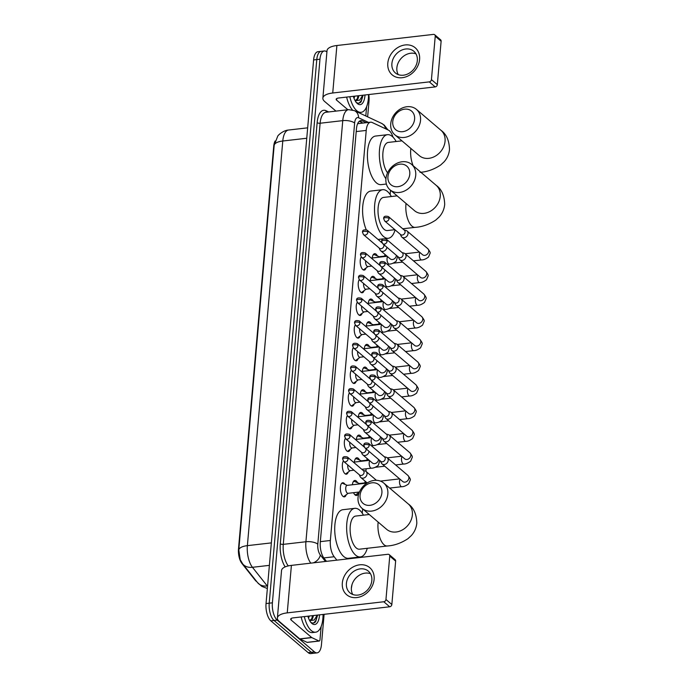<?xml version="1.0" encoding="UTF-8"?>
<svg xmlns="http://www.w3.org/2000/svg" width="688" height="688" viewBox="0 0 688 688"><rect width="100%" height="100%" fill="white"/><g stroke="black" fill="none" stroke-linecap="round" stroke-linejoin="round"><path stroke-width="1.03" d="M366.076 267.95A7.112 3.105 -96.6 0 1 364.193 270.092A7.112 3.105 -96.6 0 1 362.808 269.576A7.112 3.105 -96.6 0 1 360.323 263.607A7.112 3.105 -96.6 0 1 361.183 257.002M364.098 290.628A7.112 3.105 -96.6 0 1 362.206 292.77A7.112 3.105 -96.6 0 1 360.822 292.254A7.112 3.105 -96.6 0 1 358.336 286.285A7.112 3.105 -96.6 0 1 359.196 279.681M362.112 313.307A7.112 3.105 -96.6 0 1 360.228 315.448A7.112 3.105 -96.6 0 1 358.835 314.932A7.112 3.105 -96.6 0 1 356.35 308.964A7.112 3.105 -96.6 0 1 357.218 302.359M360.125 335.985A7.112 3.105 -96.6 0 1 358.242 338.126A7.112 3.105 -96.6 0 1 356.857 337.61A7.112 3.105 -96.6 0 1 354.372 331.642A7.112 3.105 -96.6 0 1 355.232 325.037M358.147 358.663A7.112 3.105 -96.6 0 1 356.255 360.804A7.112 3.105 -96.6 0 1 354.87 360.288A7.112 3.105 -96.6 0 1 352.385 354.32A7.112 3.105 -96.6 0 1 353.245 347.715M356.16 381.341A7.112 3.105 -96.6 0 1 354.268 383.483A7.112 3.105 -96.6 0 1 352.884 382.967A7.112 3.105 -96.6 0 1 350.398 376.998A7.112 3.105 -96.6 0 1 351.267 370.393M354.174 404.019A7.112 3.105 -96.6 0 1 352.29 406.161A7.112 3.105 -96.6 0 1 350.906 405.645A7.112 3.105 -96.6 0 1 348.412 399.676A7.112 3.105 -96.6 0 1 349.28 393.072M352.187 426.698A7.112 3.105 -96.6 0 1 350.304 428.839A7.112 3.105 -96.6 0 1 348.919 428.323A7.112 3.105 -96.6 0 1 346.434 422.355A7.112 3.105 -96.6 0 1 347.294 415.75M350.209 449.376A7.112 3.105 -96.6 0 1 348.317 451.517A7.112 3.105 -96.6 0 1 346.933 451.001A7.112 3.105 -96.6 0 1 344.447 445.033A7.112 3.105 -96.6 0 1 345.307 438.428M348.223 472.054A7.112 3.105 -96.6 0 1 346.339 474.195A7.112 3.105 -96.6 0 1 344.946 473.679A7.112 3.105 -96.6 0 1 342.461 467.711A7.112 3.105 -96.6 0 1 343.329 461.106M346.236 494.732A7.112 3.105 -96.6 0 1 344.353 496.874A7.112 3.105 -96.6 0 1 342.968 496.358A7.112 3.105 -96.6 0 1 340.345 488.618A7.112 3.105 -96.6 0 1 342.727 482.744A7.112 3.105 -96.6 0 1 344.112 483.26A7.112 3.105 -96.6 0 1 345.049 484.404M372.217 257.983A7.568 3.302 -96.6 0 1 374.65 253.674A7.568 3.302 -96.6 0 1 376.13 254.225A7.568 3.302 -96.6 0 1 377.411 255.945M370.23 280.661A7.568 3.302 -96.6 0 1 372.672 276.352A7.568 3.302 -96.6 0 1 374.143 276.903A7.568 3.302 -96.6 0 1 375.433 278.623M368.243 303.339A7.568 3.302 -96.6 0 1 370.686 299.031A7.568 3.302 -96.6 0 1 372.156 299.581A7.568 3.302 -96.6 0 1 373.446 301.301M366.265 326.017A7.568 3.302 -96.6 0 1 368.699 321.709A7.568 3.302 -96.6 0 1 370.178 322.259A7.568 3.302 -96.6 0 1 371.46 323.979M364.279 348.696A7.568 3.302 -96.6 0 1 366.721 344.387A7.568 3.302 -96.6 0 1 368.192 344.937A7.568 3.302 -96.6 0 1 369.482 346.657M362.292 371.374A7.568 3.302 -96.6 0 1 364.735 367.065A7.568 3.302 -96.6 0 1 366.205 367.616A7.568 3.302 -96.6 0 1 367.495 369.336M360.306 394.052A7.568 3.302 -96.6 0 1 362.748 389.743A7.568 3.302 -96.6 0 1 364.227 390.294A7.568 3.302 -96.6 0 1 365.509 392.014M358.328 416.73A7.568 3.302 -96.6 0 1 360.761 412.422A7.568 3.302 -96.6 0 1 362.241 412.972A7.568 3.302 -96.6 0 1 363.522 414.692M356.341 439.408A7.568 3.302 -96.6 0 1 358.783 435.1A7.568 3.302 -96.6 0 1 360.254 435.642A7.568 3.302 -96.6 0 1 361.544 437.37M354.354 462.087A7.568 3.302 -96.6 0 1 356.797 457.778A7.568 3.302 -96.6 0 1 358.267 458.32A7.568 3.302 -96.6 0 1 359.557 460.048M358.715 492.642A7.568 3.302 -96.6 0 1 356.539 495.489A7.568 3.302 -96.6 0 1 355.068 494.939A7.568 3.302 -96.6 0 1 353.529 492.685M352.376 484.765A7.568 3.302 -96.6 0 1 354.81 480.456A7.568 3.302 -96.6 0 1 356.289 480.998A7.568 3.302 -96.6 0 1 357.571 482.727M275.105 141.014A12.006 5.246 83.4 0 0 273.712 146.329L238.495 548.852A12.006 5.246 83.4 0 0 241.918 563.463L255.214 580.225A12.006 5.246 83.4 0 0 256.125 581.179A12.006 5.246 83.4 0 0 256.796 581.661M393.02 137.17A13.339 5.822 83.4 0 0 388.359 130.084L372.148 122.481A13.339 5.822 83.4 0 0 370.591 122.197A13.339 5.822 83.4 0 0 366.231 130.428L330.352 540.493A13.339 5.822 83.4 0 0 334.162 556.738L336.871 560.152M358.371 557.676L358.422 557.142M362.266 513.205L362.645 508.871M364.915 482.881L365.07 481.136M365.921 471.357L366.154 468.786M366.902 460.203L367.057 458.457M368.888 437.525L369.035 435.779M370.866 414.847L371.021 413.101M372.853 392.169L373.008 390.423M374.84 369.49L374.986 367.745M376.818 346.812L376.972 345.066M378.804 324.134L378.959 322.388M380.791 301.456L380.946 299.71M382.777 278.778L382.924 277.032M384.755 256.099L384.91 254.354M386.243 239.114L386.295 238.504M390.139 194.566L390.517 190.232M324.117 614.324L321.459 644.639A13.339 5.822 -96.6 0 1 317.099 652.869A13.339 5.822 -96.6 0 1 314.502 651.897L277.212 620.12A13.339 5.822 -96.6 0 1 272.396 602.826L319.963 59.211L316.781 59.572A13.339 5.822 -96.6 0 1 321.141 51.342A13.339 5.822 -96.6 0 0 316.781 59.572L269.223 603.195L316.781 59.572L313.608 59.942A13.339 5.822 -96.6 0 1 317.968 51.703L324.323 50.972A13.339 5.822 -96.6 0 1 326.912 51.935M277.212 620.12L274.03 620.49A13.339 5.822 -96.6 0 1 269.223 603.195A13.339 5.822 -96.6 0 0 274.03 620.49L311.32 652.267L274.03 620.49L270.857 620.851A13.339 5.822 -96.6 0 1 266.041 603.557L313.608 59.942M317.099 652.869L313.917 653.23A13.339 5.822 -96.6 0 1 311.32 652.267A13.339 5.822 -96.6 0 0 313.917 653.23L310.744 653.6A13.339 5.822 -96.6 0 1 308.147 652.628L270.857 620.851M274.185 145.245A15.557 5.934 5 0 1 282.785 141.006A17.785 7.766 83.4 0 1 288.599 130.032C283.301 130.324 278.098 135.175 277.754 136.129L274.185 145.245L238.788 549.884L240.215 559.662L242.692 563.876A15.557 11.455 141.6 0 0 252.453 567.299L267.271 585.978A17.785 7.766 83.4 0 0 267.555 586.314M368.82 94.54A13.339 5.822 -96.6 0 1 369.026 101.016L367.641 116.84M319.963 59.211A13.339 5.822 -96.6 0 1 324.323 50.972M366.231 122.696L362.378 120.89A13.339 5.822 83.4 0 0 360.813 120.606A13.339 5.822 83.4 0 0 356.453 128.837L320.298 542.092A13.339 5.822 83.4 0 0 324.1 558.329L326.49 561.348M359.282 121.294L363.049 123.066M323.042 614.444A22.231 9.709 -96.6 0 1 315.603 632.203A22.231 9.709 -96.6 0 1 311.277 630.586A22.231 9.709 -96.6 0 1 304.337 616.594M315.603 632.203L312.429 632.573A22.231 9.709 -96.6 0 1 308.095 630.956A22.231 9.709 -96.6 0 1 301.155 616.964M319.516 614.848A14.491 6.33 -96.6 0 1 311.896 623.466A14.491 6.33 -96.6 0 1 311.458 623.061A14.491 6.33 -96.6 0 1 307.854 616.19M308.542 618.185L309.29 616.027M309.729 620.55L311.913 618.546L313.074 615.597M313.384 615.554A10.045 4.386 -96.6 0 1 310.245 620.559A10.045 4.386 -96.6 0 1 309.634 620.533M310.348 621.909C312.283 623.491 314.046 623.423 315.654 621.685L317.615 615.072M317.297 615.106L314.21 620.026L309.798 620.653M311.784 618.753L312.49 615.657M313.59 622.993L315.792 620.628L317.538 615.081M374.109 579.373A17.785 14.482 130.4 0 1 356.788 597.571A17.785 14.482 130.4 0 1 342.323 583.028A17.785 14.482 130.4 0 1 359.652 564.822A17.785 14.482 130.4 0 1 374.109 579.373M346.408 583.433A14.224 11.584 -49.6 0 0 349.9 592.798A14.224 11.584 -49.6 0 0 363.341 593.297A14.224 11.584 -49.6 0 0 371.838 580.509A14.224 11.584 -49.6 0 0 368.355 571.143A14.224 11.584 -49.6 0 0 354.913 570.653A14.224 11.584 -49.6 0 0 346.408 583.433M352.763 594.484A14.224 11.584 130.4 0 1 351.396 587.681A14.224 11.584 130.4 0 1 370.462 573.706M321.141 626.519L319.989 639.659A2.219 0.972 83.4 0 1 319.258 641.035L307.347 642.403A2.219 0.972 -96.6 0 1 307.08 642.36L299.908 638.989A2.219 0.972 -96.6 0 1 299.727 638.877L279.208 621.384A17.785 6.785 5 0 1 277.384 618.005A17.785 6.785 5 0 1 287.249 612.87L383.792 601.759A2.219 1.815 -49.6 0 0 385.959 599.489L391.842 604.503A2.219 1.815 130.4 0 1 389.675 606.782L293.14 617.884A4.446 1.694 -175 0 0 290.671 619.174A4.446 1.694 -175 0 0 291.127 620.017L311.647 637.501A2.219 0.972 83.4 0 0 311.819 637.621L319 640.984A2.219 0.972 83.4 0 0 319.258 641.035M277.384 618.005L281.538 570.524A17.785 6.785 5 0 1 291.402 565.381L387.946 554.279A2.219 1.815 -49.6 0 1 389.752 556.093L385.959 599.489M389.21 554.631L395.093 559.645A2.219 1.815 130.4 0 1 395.643 561.107L391.842 604.503M368.527 94.566A22.231 9.709 -96.6 0 1 361.088 112.333A22.231 9.709 -96.6 0 1 356.762 110.716A22.231 9.709 -96.6 0 1 349.814 96.724M365.001 94.978A14.491 6.33 -96.6 0 1 357.382 103.596A14.491 6.33 -96.6 0 1 356.943 103.183A14.491 6.33 -96.6 0 1 353.34 96.32M354.028 98.315L354.767 96.148M355.214 100.68L357.39 98.676L358.551 95.718M358.861 95.684A10.045 4.386 -96.6 0 1 355.722 100.689A10.045 4.386 -96.6 0 1 355.111 100.663M355.834 102.039C357.76 103.621 359.532 103.544 361.14 101.807L363.101 95.193M362.774 95.228L359.686 100.156L355.283 100.775M352.402 109.908A22.231 9.709 -96.6 0 1 346.64 97.085M357.27 98.874L357.975 95.787M359.067 103.114L361.277 100.749L363.023 95.202M381.9 492.814A12.229 9.959 -49.6 0 0 371.967 482.813A12.229 9.959 -49.6 0 0 360.056 495.326A12.229 9.959 -49.6 0 0 369.998 505.327A12.229 9.959 -49.6 0 0 381.9 492.814M358.044 497.458A16.667 13.579 130.4 0 1 368.003 482.477A16.667 13.579 130.4 0 1 383.758 483.053A16.667 13.579 130.4 0 1 387.843 494.027A16.667 13.579 130.4 0 1 377.884 509.008A16.667 13.579 130.4 0 1 362.129 508.432A16.667 13.579 130.4 0 1 358.044 497.458M369.258 514.504L355.696 516.06A16.667 7.284 83.4 0 0 350.123 529.837A16.667 7.284 83.4 0 0 356.255 547.975A16.667 7.284 83.4 0 0 359.506 549.187L387.318 545.988C394.258 545.567 401.121 543.142 407.907 538.713L411.321 535.582C414.477 532.091 416.309 527.954 416.816 523.164C416.55 514.194 413.712 507.787 408.285 503.96L383.758 483.053M367.272 548.293A24.45 10.681 -96.6 0 1 360.4 556.919A24.45 10.681 -96.6 0 1 355.627 555.139A24.45 10.681 -96.6 0 1 346.64 528.539A24.45 10.681 -96.6 0 1 354.81 508.337A24.45 10.681 -96.6 0 1 359.575 510.109A24.45 10.681 -96.6 0 1 363.453 515.166M360.4 556.919L348.481 558.286A24.45 10.681 -96.6 0 1 343.716 556.506A24.45 10.681 -96.6 0 1 334.721 529.906A24.45 10.681 -96.6 0 1 342.891 509.705L354.81 508.337M409.781 174.176A12.229 9.959 -49.6 0 0 399.84 164.174A12.229 9.959 -49.6 0 0 387.929 176.687A12.229 9.959 -49.6 0 0 397.87 186.689A12.229 9.959 -49.6 0 0 409.781 174.176M385.925 178.82A16.667 13.579 130.4 0 1 395.884 163.839A16.667 13.579 130.4 0 1 411.63 164.415A16.667 13.579 130.4 0 1 415.715 175.388A16.667 13.579 130.4 0 1 405.757 190.37A16.667 13.579 130.4 0 1 390.01 189.793A16.667 13.579 130.4 0 1 385.925 178.82M397.131 195.865L383.569 197.422A16.667 7.284 83.4 0 0 378.004 211.199A16.667 7.284 83.4 0 0 384.136 229.336A16.667 7.284 83.4 0 0 387.387 230.549L394.878 229.689M395.084 229.861A24.45 10.681 -96.6 0 1 388.273 238.28A24.45 10.681 -96.6 0 1 383.508 236.5A24.45 10.681 -96.6 0 1 374.513 209.9A24.45 10.681 -96.6 0 1 382.683 189.699A24.45 10.681 -96.6 0 1 387.447 191.47A24.45 10.681 -96.6 0 1 391.334 196.527M366.205 229.672A24.45 10.681 -96.6 0 1 362.894 204.869A24.45 10.681 -96.6 0 1 370.763 191.066L382.683 189.699M414.597 119.153A12.229 9.959 -49.6 0 0 404.656 109.16A12.229 9.959 -49.6 0 0 392.745 121.673A12.229 9.959 -49.6 0 0 402.686 131.675A12.229 9.959 -49.6 0 0 414.597 119.153M390.732 123.797A16.667 13.579 130.4 0 1 400.691 108.816A16.667 13.579 130.4 0 1 416.446 109.401A16.667 13.579 130.4 0 1 420.531 120.374A16.667 13.579 130.4 0 1 410.573 135.355A16.667 13.579 130.4 0 1 394.817 134.771A16.667 13.579 130.4 0 1 390.732 123.797M385.925 178.803A24.45 10.681 -96.6 0 1 379.355 152.168A24.45 10.681 -96.6 0 1 387.499 134.676A24.45 10.681 -96.6 0 1 392.263 136.456A24.45 10.681 -96.6 0 1 396.15 141.513M386.381 184.031L381.169 184.633A24.45 10.681 -96.6 0 1 376.405 182.853A24.45 10.681 -96.6 0 1 367.409 156.253A24.45 10.681 -96.6 0 1 375.579 136.052L387.499 134.676M401.947 140.851L388.385 142.407A16.667 7.284 83.4 0 0 382.82 154.619A16.667 7.284 83.4 0 0 387.559 172.826M354.466 494.302A6.665 2.915 83.4 0 0 355.644 494.689A6.665 2.915 83.4 0 0 356.324 494.405L359.377 492.161M380.455 461.089L381.324 462.947A3.999 3.259 -49.6 0 0 382.029 463.884A3.999 3.259 -49.6 0 0 384.3 464.52A3.999 3.259 -49.6 0 0 388.195 460.427A3.999 3.259 -49.6 0 0 387.215 457.787A3.999 3.259 -49.6 0 0 386.183 457.245L384.205 456.686M369.267 445.248A2.89 2.356 -49.6 0 1 367.538 447.845A2.89 2.356 -49.6 0 1 364.812 447.75L380.782 461.364A2.89 2.356 -49.6 0 0 382.425 461.82A2.89 2.356 -49.6 0 0 385.237 458.862A2.89 2.356 -49.6 0 0 384.532 456.961L368.562 443.347C365.328 442.513 363.746 443.158 363.806 445.299A2.89 1.101 -175 0 1 365.405 444.465A2.89 1.101 5 0 1 369.267 445.248A2.89 2.356 -49.6 0 0 368.562 443.347M359.403 483.509L354.845 481.557A6.665 2.915 83.4 0 0 354.122 481.437A6.665 2.915 83.4 0 0 353.064 482.082M366.85 482.658L359.196 483.535A3.999 1.746 83.4 0 0 358.448 484.068M382.442 438.411L383.302 440.268A3.999 3.259 -49.6 0 0 384.007 441.206A3.999 3.259 -49.6 0 0 386.286 441.842A3.999 3.259 -49.6 0 0 390.182 437.749A3.999 3.259 -49.6 0 0 389.202 435.108A3.999 3.259 -49.6 0 0 388.161 434.567L386.192 434.008M371.253 422.578A2.89 2.356 -49.6 0 1 369.525 425.167A2.89 2.356 -49.6 0 1 366.79 425.072L382.769 438.686A2.89 2.356 -49.6 0 0 384.411 439.142A2.89 2.356 -49.6 0 0 387.224 436.183A2.89 2.356 -49.6 0 0 386.518 434.283L370.54 420.669C367.315 419.835 365.732 420.48 365.792 422.621A2.89 1.101 -175 0 1 367.392 421.787A2.89 1.101 5 0 1 371.253 422.578A2.89 2.356 -49.6 0 0 370.54 420.669M361.389 460.831L356.831 458.879A6.665 2.915 83.4 0 0 356.109 458.758A6.665 2.915 83.4 0 0 355.042 459.403M368.837 459.98L361.174 460.857A3.999 1.746 83.4 0 0 360.435 461.39M384.429 415.733L385.289 417.59A3.999 3.259 -49.6 0 0 385.994 418.528A3.999 3.259 -49.6 0 0 388.264 419.164A3.999 3.259 -49.6 0 0 392.169 415.07A3.999 3.259 -49.6 0 0 391.188 412.43A3.999 3.259 -49.6 0 0 390.148 411.888L388.178 411.329M373.231 399.9A2.89 2.356 -49.6 0 1 371.511 402.489A2.89 2.356 -49.6 0 1 368.777 402.394L384.755 416.008A2.89 2.356 -49.6 0 0 386.398 416.464A2.89 2.356 -49.6 0 0 389.21 413.505A2.89 2.356 -49.6 0 0 388.505 411.605L372.526 397.991C369.301 397.157 367.719 397.802 367.77 399.943A2.89 1.101 -175 0 1 369.379 399.109A2.89 1.101 5 0 1 373.231 399.9A2.89 2.356 -49.6 0 0 372.526 397.991M363.376 438.153L358.818 436.201A6.665 2.915 83.4 0 0 358.087 436.08A6.665 2.915 83.4 0 0 357.029 436.725M370.823 437.301L363.161 438.179A3.999 1.746 83.4 0 0 362.421 438.712M386.415 393.054L387.275 394.912A3.999 3.259 -49.6 0 0 387.98 395.849A3.999 3.259 -49.6 0 0 390.251 396.486A3.999 3.259 -49.6 0 0 394.147 392.392A3.999 3.259 -49.6 0 0 393.166 389.752A3.999 3.259 -49.6 0 0 392.134 389.21L390.156 388.651M375.218 377.222A2.89 2.356 -49.6 0 1 373.489 379.81A2.89 2.356 -49.6 0 1 370.763 379.716L386.733 393.33A2.89 2.356 -49.6 0 0 388.376 393.785A2.89 2.356 -49.6 0 0 391.197 390.836A2.89 2.356 -49.6 0 0 390.483 388.926L374.513 375.313C371.279 374.478 369.697 375.123 369.757 377.265A2.89 1.101 -175 0 1 371.357 376.431A2.89 1.101 5 0 1 375.218 377.222A2.89 2.356 -49.6 0 0 374.513 375.313M365.362 415.475L360.796 413.522A6.665 2.915 83.4 0 0 360.073 413.402A6.665 2.915 83.4 0 0 359.016 414.047M372.81 414.623L365.147 415.5A3.999 1.746 83.4 0 0 364.408 416.034M388.393 370.376L389.253 372.234A3.999 3.259 -49.6 0 0 389.958 373.171A3.999 3.259 -49.6 0 0 392.237 373.808A3.999 3.259 -49.6 0 0 396.133 369.714A3.999 3.259 -49.6 0 0 395.153 367.074A3.999 3.259 -49.6 0 0 394.112 366.532L392.143 365.973M377.205 354.544A2.89 2.356 -49.6 0 1 375.476 357.141A2.89 2.356 -49.6 0 1 372.75 357.038L388.72 370.651A2.89 2.356 -49.6 0 0 390.363 371.107A2.89 2.356 -49.6 0 0 393.175 368.157A2.89 2.356 -49.6 0 0 392.47 366.248L376.491 352.634C373.266 351.8 371.683 352.445 371.744 354.587A2.89 1.101 -175 0 1 373.343 353.752A2.89 1.101 5 0 1 377.205 354.544A2.89 2.356 -49.6 0 0 376.491 352.634M367.34 392.805L362.782 390.844A6.665 2.915 83.4 0 0 362.06 390.724A6.665 2.915 83.4 0 0 361.002 391.369M374.788 391.945L367.125 392.822A3.999 1.746 83.4 0 0 366.386 393.355M390.38 347.698L391.24 349.556A3.999 3.259 -49.6 0 0 391.945 350.493A3.999 3.259 -49.6 0 0 394.215 351.129A3.999 3.259 -49.6 0 0 398.12 347.036A3.999 3.259 -49.6 0 0 397.139 344.396A3.999 3.259 -49.6 0 0 396.099 343.854L394.129 343.295M379.183 331.865A2.89 2.356 -49.6 0 1 377.463 334.463A2.89 2.356 -49.6 0 1 374.728 334.359L390.707 347.973A2.89 2.356 -49.6 0 0 392.349 348.429A2.89 2.356 -49.6 0 0 395.161 345.479A2.89 2.356 -49.6 0 0 394.456 343.57L378.477 329.956C375.252 329.122 373.67 329.767 373.722 331.908A2.89 1.101 -175 0 1 375.33 331.074A2.89 1.101 5 0 1 379.183 331.865A2.89 2.356 -49.6 0 0 378.477 329.956M369.327 370.127L364.769 368.166A6.665 2.915 83.4 0 0 364.038 368.046A6.665 2.915 83.4 0 0 362.98 368.691M376.775 369.267L369.112 370.144A3.999 1.746 83.4 0 0 368.372 370.677M392.366 325.02L393.226 326.877A3.999 3.259 -49.6 0 0 393.932 327.815A3.999 3.259 -49.6 0 0 396.202 328.451A3.999 3.259 -49.6 0 0 400.098 324.358A3.999 3.259 -49.6 0 0 399.117 321.717A3.999 3.259 -49.6 0 0 398.085 321.176L396.116 320.617M381.169 309.187A2.89 2.356 -49.6 0 1 379.441 311.784A2.89 2.356 -49.6 0 1 376.714 311.681L392.693 325.295A2.89 2.356 -49.6 0 0 394.327 325.759A2.89 2.356 -49.6 0 0 397.148 322.801A2.89 2.356 -49.6 0 0 396.434 320.892L380.464 307.278C377.239 306.444 375.648 307.089 375.708 309.23A2.89 1.101 -175 0 1 377.316 308.396A2.89 1.101 5 0 1 381.169 309.187A2.89 2.356 -49.6 0 0 380.464 307.278M371.314 347.449L366.747 345.488A6.665 2.915 83.4 0 0 366.025 345.367A6.665 2.915 83.4 0 0 364.967 346.012M378.761 346.589L371.099 347.466A3.999 1.746 83.4 0 0 370.359 347.999M394.344 302.342L395.213 304.199A3.999 3.259 -49.6 0 0 395.918 305.137A3.999 3.259 -49.6 0 0 398.189 305.773A3.999 3.259 -49.6 0 0 402.084 301.679A3.999 3.259 -49.6 0 0 401.104 299.048A3.999 3.259 -49.6 0 0 400.072 298.497L398.094 297.938M383.156 286.509A2.89 2.356 -49.6 0 1 381.427 289.106A2.89 2.356 -49.6 0 1 378.701 289.003L394.671 302.617A2.89 2.356 -49.6 0 0 396.314 303.081A2.89 2.356 -49.6 0 0 399.126 300.123A2.89 2.356 -49.6 0 0 398.421 298.214L382.451 284.6C379.217 283.766 377.635 284.411 377.695 286.552A2.89 1.101 -175 0 1 379.294 285.718A2.89 1.101 5 0 1 383.156 286.509A2.89 2.356 -49.6 0 0 382.451 284.6M373.292 324.77L368.734 322.81A6.665 2.915 83.4 0 0 368.011 322.689A6.665 2.915 83.4 0 0 366.953 323.334M380.739 323.91L373.085 324.788A3.999 1.746 83.4 0 0 372.337 325.321M396.331 279.663L397.191 281.521A3.999 3.259 -49.6 0 0 397.896 282.458A3.999 3.259 -49.6 0 0 400.175 283.095A3.999 3.259 -49.6 0 0 404.071 279.001A3.999 3.259 -49.6 0 0 403.091 276.37A3.999 3.259 -49.6 0 0 402.05 275.819L400.081 275.26M385.142 263.831A2.89 2.356 -49.6 0 1 383.414 266.428A2.89 2.356 -49.6 0 1 380.679 266.325L396.658 279.939A2.89 2.356 -49.6 0 0 398.3 280.403A2.89 2.356 -49.6 0 0 401.113 277.445A2.89 2.356 -49.6 0 0 400.407 275.535L384.429 261.922C381.204 261.087 379.621 261.732 379.681 263.874A2.89 1.101 -175 0 1 381.281 263.04A2.89 1.101 5 0 1 385.142 263.831A2.89 2.356 -49.6 0 0 384.429 261.922M375.278 302.092L370.72 300.131A6.665 2.915 83.4 0 0 369.989 300.011A6.665 2.915 83.4 0 0 368.931 300.656M382.726 301.232L375.063 302.109A3.999 1.746 83.4 0 0 374.324 302.643M398.318 256.985L399.178 258.843A3.999 3.259 -49.6 0 0 399.883 259.78A3.999 3.259 -49.6 0 0 402.153 260.417A3.999 3.259 -49.6 0 0 406.058 256.323A3.999 3.259 -49.6 0 0 405.077 253.691A3.999 3.259 -49.6 0 0 404.037 253.141L402.067 252.582M387.12 241.153A2.89 2.356 -49.6 0 1 385.4 243.75A2.89 2.356 -49.6 0 1 382.666 243.647L398.644 257.26A2.89 2.356 -49.6 0 0 400.278 257.725A2.89 2.356 -49.6 0 0 403.099 254.766A2.89 2.356 -49.6 0 0 402.385 252.857L386.415 239.243C383.19 238.409 381.608 239.054 381.659 241.196A2.89 1.101 -175 0 1 383.268 240.361A2.89 1.101 5 0 1 387.12 241.153A2.89 2.356 -49.6 0 0 386.415 239.243M377.265 279.414L372.707 277.453A6.665 2.915 83.4 0 0 371.976 277.333A6.665 2.915 83.4 0 0 370.918 277.978M384.712 278.554L377.05 279.431A3.999 1.746 83.4 0 0 376.31 279.964M400.304 234.307L401.164 236.165A3.999 3.259 -49.6 0 0 401.869 237.102A3.999 3.259 -49.6 0 0 404.14 237.738A3.999 3.259 -49.6 0 0 408.036 233.645A3.999 3.259 -49.6 0 0 407.055 231.013A3.999 3.259 -49.6 0 0 406.023 230.463L404.045 229.904M389.107 218.474A2.89 2.356 -49.6 0 1 387.378 221.072A2.89 2.356 -49.6 0 1 384.652 220.968L400.622 234.582A2.89 2.356 -49.6 0 0 402.265 235.047A2.89 2.356 -49.6 0 0 405.086 232.088A2.89 2.356 -49.6 0 0 404.372 230.179L388.402 216.565C385.168 215.731 383.586 216.376 383.646 218.517A2.89 1.101 -175 0 1 385.246 217.683A2.89 1.101 5 0 1 389.107 218.474A2.89 2.356 -49.6 0 0 388.402 216.565M379.251 256.736L374.685 254.775A6.665 2.915 83.4 0 0 373.962 254.655A6.665 2.915 83.4 0 0 372.905 255.3M386.69 255.876L379.036 256.753A3.999 1.746 83.4 0 0 378.288 257.286M343.174 496.521A6.665 2.915 83.4 0 0 343.51 496.521A6.665 2.915 83.4 0 0 344.189 496.246L348.18 493.305M366.996 483.079L347.053 485.375A3.999 1.746 83.4 0 0 345.72 488.686A3.999 1.746 83.4 0 0 347.191 493.038A3.999 1.746 83.4 0 0 347.965 493.33L359.446 492.006M359.282 474.746L360.142 476.603A3.999 3.259 -49.6 0 0 360.856 477.541A3.999 3.259 -49.6 0 0 363.126 478.177A3.999 3.259 -49.6 0 0 367.022 474.084A3.999 3.259 -49.6 0 0 366.042 471.452A3.999 3.259 -49.6 0 0 365.01 470.902L363.032 470.351M348.094 458.913A2.89 2.356 -49.6 0 1 346.365 461.51A2.89 2.356 -49.6 0 1 343.639 461.407L359.609 475.021A2.89 2.356 -49.6 0 0 361.252 475.485A2.89 2.356 -49.6 0 0 364.064 472.527A2.89 2.356 -49.6 0 0 363.359 470.626L347.388 457.013C344.155 456.17 342.572 456.823 342.633 458.956A2.89 1.101 -175 0 1 344.232 458.122A2.89 1.101 5 0 1 348.094 458.913A2.89 2.356 -49.6 0 0 347.388 457.013M347.268 485.35L342.71 483.397A6.665 2.915 83.4 0 0 341.979 483.277A6.665 2.915 83.4 0 0 341.661 483.354M345.152 473.843A6.665 2.915 83.4 0 0 345.488 473.843A6.665 2.915 83.4 0 0 346.167 473.568L350.166 470.626M347.758 464.916A3.999 1.746 83.4 0 0 349.177 470.36A3.999 1.746 83.4 0 0 349.951 470.652L353.942 470.188M361.269 452.068L362.129 453.925A3.999 3.259 -49.6 0 0 362.834 454.863A3.999 3.259 -49.6 0 0 365.113 455.499A3.999 3.259 -49.6 0 0 369.009 451.405A3.999 3.259 -49.6 0 0 369.009 451.328M345.617 438.729L344.619 436.278A2.89 1.101 -175 0 1 346.219 435.444A2.89 1.101 5 0 1 350.08 436.235A2.89 2.356 -49.6 0 1 348.352 438.832A2.89 2.356 -49.6 0 1 345.617 438.729L361.596 452.343A2.89 2.356 -49.6 0 0 363.238 452.807A2.89 2.356 -49.6 0 0 366.05 449.849A2.89 2.356 -49.6 0 0 365.861 448.645M347.139 451.165A6.665 2.915 83.4 0 0 347.474 451.173A6.665 2.915 83.4 0 0 348.154 450.889L352.153 447.948M349.736 442.246A3.999 1.746 83.4 0 0 351.155 447.682A3.999 1.746 83.4 0 0 351.938 447.974L355.92 447.51M363.255 429.389L364.115 431.247A3.999 3.259 -49.6 0 0 364.821 432.184A3.999 3.259 -49.6 0 0 367.091 432.821A3.999 3.259 -49.6 0 0 370.987 428.727A3.999 3.259 -49.6 0 0 370.995 428.65M347.603 416.051L346.597 413.6A2.89 1.101 -175 0 1 348.205 412.766A2.89 1.101 5 0 1 352.058 413.557A2.89 2.356 -49.6 0 1 350.338 416.154A2.89 2.356 -49.6 0 1 347.603 416.051L363.582 429.665A2.89 2.356 -49.6 0 0 365.216 430.129A2.89 2.356 -49.6 0 0 368.037 427.171A2.89 2.356 -49.6 0 0 367.848 425.967M349.126 428.486A6.665 2.915 83.4 0 0 349.461 428.495A6.665 2.915 83.4 0 0 350.14 428.211L354.131 425.27M351.723 419.568A3.999 1.746 83.4 0 0 353.142 425.003A3.999 1.746 83.4 0 0 353.924 425.296L357.906 424.831M365.242 406.711L366.102 408.569A3.999 3.259 -49.6 0 0 366.807 409.506A3.999 3.259 -49.6 0 0 369.078 410.143A3.999 3.259 -49.6 0 0 372.973 406.049A3.999 3.259 -49.6 0 0 372.982 405.972M349.59 393.373L348.584 390.922A2.89 1.101 -175 0 1 350.183 390.087A2.89 1.101 5 0 1 354.045 390.879A2.89 2.356 -49.6 0 1 352.316 393.476A2.89 2.356 -49.6 0 1 349.59 393.373L365.56 406.986A2.89 2.356 -49.6 0 0 367.203 407.451A2.89 2.356 -49.6 0 0 370.024 404.492A2.89 2.356 -49.6 0 0 369.834 403.288M351.112 405.808A6.665 2.915 83.4 0 0 351.439 405.817A6.665 2.915 83.4 0 0 352.118 405.533L356.117 402.592M353.709 396.89A3.999 1.746 83.4 0 0 355.128 402.325A3.999 1.746 83.4 0 0 355.902 402.618L359.893 402.153M367.22 384.033L368.08 385.891A3.999 3.259 -49.6 0 0 368.785 386.828A3.999 3.259 -49.6 0 0 371.064 387.464A3.999 3.259 -49.6 0 0 374.96 383.371A3.999 3.259 -49.6 0 0 374.969 383.293M351.568 370.694L350.57 368.243A2.89 1.101 -175 0 1 352.17 367.409A2.89 1.101 5 0 1 356.031 368.2A2.89 2.356 -49.6 0 1 354.303 370.798A2.89 2.356 -49.6 0 1 351.568 370.694L367.547 384.308A2.89 2.356 -49.6 0 0 369.189 384.773A2.89 2.356 -49.6 0 0 372.002 381.814A2.89 2.356 -49.6 0 0 371.812 380.61M353.09 383.13A6.665 2.915 83.4 0 0 353.426 383.139A6.665 2.915 83.4 0 0 354.105 382.855L358.104 379.914M355.687 374.212A3.999 1.746 83.4 0 0 357.106 379.647A3.999 1.746 83.4 0 0 357.889 379.939L361.879 379.475M369.207 361.355L370.067 363.212A3.999 3.259 -49.6 0 0 370.772 364.15A3.999 3.259 -49.6 0 0 373.042 364.786A3.999 3.259 -49.6 0 0 376.947 360.693A3.999 3.259 -49.6 0 0 376.947 360.615M353.555 348.016L352.548 345.565A2.89 1.101 -175 0 1 354.157 344.731A2.89 1.101 5 0 1 358.009 345.522A2.89 2.356 -49.6 0 1 356.289 348.119A2.89 2.356 -49.6 0 1 353.555 348.016L369.533 361.63A2.89 2.356 -49.6 0 0 371.176 362.094A2.89 2.356 -49.6 0 0 373.988 359.136A2.89 2.356 -49.6 0 0 373.799 357.932M355.077 360.452A6.665 2.915 83.4 0 0 355.412 360.46A6.665 2.915 83.4 0 0 356.092 360.177L360.091 357.235M357.674 351.534A3.999 1.746 83.4 0 0 359.093 356.969A3.999 1.746 83.4 0 0 359.876 357.261L363.857 356.797M371.193 338.677L372.053 340.534A3.999 3.259 -49.6 0 0 372.758 341.472A3.999 3.259 -49.6 0 0 375.029 342.108A3.999 3.259 -49.6 0 0 378.925 338.014A3.999 3.259 -49.6 0 0 378.933 337.937M355.541 325.338L354.535 322.887A2.89 1.101 -175 0 1 356.143 322.053A2.89 1.101 5 0 1 359.996 322.844A2.89 2.356 -49.6 0 1 358.267 325.441A2.89 2.356 -49.6 0 1 355.541 325.338L371.511 338.952A2.89 2.356 -49.6 0 0 373.154 339.416A2.89 2.356 -49.6 0 0 375.975 336.458A2.89 2.356 -49.6 0 0 375.786 335.254M357.063 337.774A6.665 2.915 83.4 0 0 357.399 337.782A6.665 2.915 83.4 0 0 358.078 337.498L362.069 334.557M359.661 328.855A3.999 1.746 83.4 0 0 361.08 334.291A3.999 1.746 83.4 0 0 361.854 334.583L365.844 334.119M373.171 315.998L374.031 317.856A3.999 3.259 -49.6 0 0 374.745 318.793A3.999 3.259 -49.6 0 0 377.015 319.438A3.999 3.259 -49.6 0 0 380.911 315.336A3.999 3.259 -49.6 0 0 380.92 315.259M357.528 302.66L356.522 300.209A2.89 1.101 -175 0 1 358.121 299.375A2.89 1.101 5 0 1 361.983 300.166A2.89 2.356 -49.6 0 1 360.254 302.763A2.89 2.356 -49.6 0 1 357.528 302.66L373.498 316.274A2.89 2.356 -49.6 0 0 375.141 316.738A2.89 2.356 -49.6 0 0 377.953 313.78A2.89 2.356 -49.6 0 0 377.772 312.576M359.041 315.095A6.665 2.915 83.4 0 0 359.377 315.104A6.665 2.915 83.4 0 0 360.056 314.82L364.055 311.879M361.647 306.177A3.999 1.746 83.4 0 0 363.058 311.612A3.999 1.746 83.4 0 0 363.84 311.905L367.831 311.44M375.158 293.32L376.018 295.178A3.999 3.259 -49.6 0 0 376.723 296.115A3.999 3.259 -49.6 0 0 378.993 296.76A3.999 3.259 -49.6 0 0 382.898 292.658A3.999 3.259 -49.6 0 0 382.898 292.581M359.506 279.982L358.508 277.531A2.89 1.101 -175 0 1 360.108 276.696A2.89 1.101 5 0 1 363.969 277.488A2.89 2.356 -49.6 0 1 362.241 280.085A2.89 2.356 -49.6 0 1 359.506 279.982L375.485 293.595A2.89 2.356 -49.6 0 0 377.127 294.06A2.89 2.356 -49.6 0 0 379.939 291.101A2.89 2.356 -49.6 0 0 379.75 289.897M361.028 292.417A6.665 2.915 83.4 0 0 361.363 292.426A6.665 2.915 83.4 0 0 362.043 292.142L366.042 289.201M363.625 283.499A3.999 1.746 83.4 0 0 365.044 288.934A3.999 1.746 83.4 0 0 365.827 289.227L369.809 288.762M377.144 270.642L378.004 272.5A3.999 3.259 -49.6 0 0 378.71 273.437A3.999 3.259 -49.6 0 0 380.98 274.082A3.999 3.259 -49.6 0 0 384.876 269.98A3.999 3.259 -49.6 0 0 384.884 269.902M361.492 257.303L360.486 254.852A2.89 1.101 -175 0 1 362.094 254.018A2.89 1.101 5 0 1 365.947 254.809A2.89 2.356 -49.6 0 1 364.227 257.407A2.89 2.356 -49.6 0 1 361.492 257.303L377.471 270.917A2.89 2.356 -49.6 0 0 379.105 271.382A2.89 2.356 -49.6 0 0 381.926 268.423A2.89 2.356 -49.6 0 0 381.737 267.219M363.015 269.739A6.665 2.915 83.4 0 0 363.35 269.748A6.665 2.915 83.4 0 0 364.029 269.464L368.02 266.523M365.612 260.821A3.999 1.746 83.4 0 0 367.031 266.256A3.999 1.746 83.4 0 0 367.813 266.548L371.795 266.084M379.122 247.964L379.991 249.821A3.999 3.259 -49.6 0 0 380.696 250.759A3.999 3.259 -49.6 0 0 382.967 251.404A3.999 3.259 -49.6 0 0 386.862 247.302A3.999 3.259 -49.6 0 0 386.871 247.224M363.479 234.625L362.473 232.174A2.89 1.101 -175 0 1 364.072 231.34A2.89 1.101 5 0 1 367.934 232.131A2.89 2.356 -49.6 0 1 366.205 234.728A2.89 2.356 -49.6 0 1 363.479 234.625L379.449 248.239A2.89 2.356 -49.6 0 0 381.092 248.703A2.89 2.356 -49.6 0 0 383.904 245.745A2.89 2.356 -49.6 0 0 383.723 244.541M419.594 59.495A17.785 14.482 130.4 0 1 402.265 77.701A17.785 14.482 130.4 0 1 387.808 63.15A17.785 14.482 130.4 0 1 405.137 44.952A17.785 14.482 130.4 0 1 419.594 59.495M391.893 63.563A14.224 11.584 -49.6 0 0 395.376 72.928A14.224 11.584 -49.6 0 0 408.818 73.418A14.224 11.584 -49.6 0 0 417.324 60.63A14.224 11.584 -49.6 0 0 413.832 51.273A14.224 11.584 -49.6 0 0 400.39 50.774A14.224 11.584 -49.6 0 0 391.893 63.563M398.249 74.605A14.224 11.584 130.4 0 1 396.873 67.802A14.224 11.584 130.4 0 1 415.948 53.836M366.618 106.64L365.801 115.98M335.959 111.112L324.693 101.514A17.785 6.785 5 0 1 322.87 98.135A17.785 6.785 5 0 1 332.734 92.992L429.278 81.881A2.219 1.815 -49.6 0 0 431.436 79.61L437.327 84.624A2.219 1.815 130.4 0 1 435.16 86.903L338.625 98.014A4.446 1.694 -175 0 0 336.157 99.296A4.446 1.694 -175 0 0 336.613 100.138L347.879 109.736M322.87 98.135L327.024 50.645A17.785 6.785 5 0 1 336.888 45.511L433.431 34.4A2.219 1.815 -49.6 0 1 435.237 36.215L431.436 79.61M434.696 34.753L440.578 39.775A2.219 1.815 130.4 0 1 441.12 41.237L437.327 84.624M323.799 557.925L334.162 556.738M320.333 541.645L330.352 540.493M356.212 131.58L366.231 130.428M267.357 588.515L261.758 586.357L257.51 582.555A15.557 11.455 141.6 0 0 267.271 585.978L267.58 585.944M306.753 138.245L282.785 141.006L247.379 545.644A15.557 5.934 -175 0 0 238.788 549.884M271.347 542.892L247.379 545.644A17.785 7.766 83.4 0 0 252.453 567.299L269.386 565.355M308.147 652.628L314.502 651.897M266.041 603.557L272.396 602.826M352.007 584.645A8.892 3.397 -175 0 0 352.007 584.585L351.344 588.446M387.912 129.877L384.239 125.104L381.556 123.367A8.892 7.723 115.1 0 1 385.572 128.776M285.15 566.895A20.004 8.738 -96.6 0 1 280.308 543.752L317.151 122.636A20.004 8.738 -96.6 0 1 326.035 110.708L328.675 111.946M310.804 563.154A17.785 7.766 -96.6 0 1 305.919 541.748L283.275 544.354A17.785 7.766 83.4 0 0 288.272 565.914M368.527 122.43L358.586 117.768A8.892 3.887 83.4 0 0 354.638 123.066L317.796 544.182A8.892 3.397 -175 0 0 305.919 541.748L342.762 120.632L320.118 123.238L283.275 544.354A2.219 0.851 5 0 1 280.308 543.752M354.638 123.066A8.892 3.397 -175 0 0 342.762 120.632A17.785 7.766 -96.6 0 1 348.584 109.659L325.94 112.264A17.785 7.766 83.4 0 0 320.118 123.238A2.219 0.851 5 0 1 317.151 122.636M317.796 544.182A8.892 3.887 83.4 0 0 320.333 555.01L325.45 561.468M326.035 110.708A2.219 1.926 -64.9 0 0 326.628 112.187M381.556 123.367L354.415 110.63A8.892 7.723 115.1 0 1 358.586 117.768M320.333 555.01A8.892 6.545 141.6 0 1 313.212 562.879M359.36 121.234L362.378 120.89M291.402 565.381L287.249 612.87M395.643 561.107L389.752 556.093M291.265 618.417L291.127 620.017M299.727 638.877L311.647 637.501M389.675 606.782L383.792 601.759M311.819 637.621L299.908 638.989M307.08 642.36L319 640.984M378.159 522.097A16.667 7.284 83.4 0 0 378.047 523.155A16.667 7.284 83.4 0 0 384.067 544.776A16.667 7.284 83.4 0 0 387.318 545.988M362.129 508.432L386.656 529.339A16.667 13.579 -49.6 0 0 402.411 529.915A16.667 13.579 -49.6 0 0 412.37 514.934A16.667 13.579 -49.6 0 0 408.285 503.96M406.04 203.459A16.667 7.284 83.4 0 0 405.929 204.517A16.667 7.284 83.4 0 0 411.949 226.137A16.667 7.284 83.4 0 0 415.191 227.35C422.14 226.928 429.002 224.503 435.779 220.074L439.193 216.944C442.358 213.452 444.19 209.315 444.689 204.525C444.431 195.555 441.584 189.148 436.166 185.321L411.63 164.415M390.01 189.793L414.537 210.7A16.667 13.579 -49.6 0 0 430.292 211.276A16.667 13.579 -49.6 0 0 440.251 196.295A16.667 13.579 -49.6 0 0 436.166 185.321M394.817 134.771L419.353 155.677A16.667 13.579 -49.6 0 0 435.1 156.262A16.667 13.579 -49.6 0 0 445.059 141.281A16.667 13.579 -49.6 0 0 440.974 130.307L416.446 109.401M410.856 148.436A16.667 7.284 83.4 0 0 410.745 149.494A16.667 7.284 83.4 0 0 413.17 165.731M400.089 479.269A3.999 1.746 83.4 0 0 399.504 481.454A3.999 1.746 83.4 0 0 400.966 486.407A3.999 1.746 83.4 0 0 401.74 486.7L389.657 488.084M402.721 481.514L402.712 481.505A3.999 3.259 -49.6 0 0 406.488 481.643A3.999 3.259 -49.6 0 0 408.878 478.048A3.999 3.259 -49.6 0 0 408.896 477.825A3.999 3.259 -49.6 0 0 407.898 475.417L387.215 457.787M402.076 456.591A3.999 1.746 83.4 0 0 401.482 458.776A3.999 1.746 83.4 0 0 402.944 463.729A3.999 1.746 83.4 0 0 403.727 464.022L395.617 464.95M404.707 458.836L404.699 458.827A3.999 3.259 -49.6 0 0 408.474 458.965A3.999 3.259 -49.6 0 0 410.865 455.37A3.999 3.259 -49.6 0 0 410.882 455.146A3.999 3.259 -49.6 0 0 409.885 452.738L389.202 435.108M404.054 433.913A3.999 1.746 83.4 0 0 403.469 436.097A3.999 1.746 83.4 0 0 404.931 441.051A3.999 1.746 83.4 0 0 405.714 441.343L397.604 442.272M385.994 418.528L406.685 436.158A3.999 3.259 -49.6 0 0 410.461 436.287A3.999 3.259 -49.6 0 0 412.852 432.692A3.999 3.259 -49.6 0 0 412.86 432.468A3.999 3.259 -49.6 0 0 411.871 430.06L391.188 412.43M406.04 411.235A3.999 1.746 83.4 0 0 405.456 413.419A3.999 1.746 83.4 0 0 406.918 418.373A3.999 1.746 83.4 0 0 407.692 418.665L399.59 419.594M387.98 395.849L408.672 413.479A3.999 3.259 -49.6 0 0 412.447 413.608A3.999 3.259 -49.6 0 0 414.83 410.014A3.999 3.259 -49.6 0 0 414.847 409.79A3.999 3.259 -49.6 0 0 413.849 407.382L393.166 389.752M408.027 388.557A3.999 1.746 83.4 0 0 407.442 390.741A3.999 1.746 83.4 0 0 408.896 395.695A3.999 1.746 83.4 0 0 409.678 395.987L401.568 396.916M389.958 373.171L410.659 390.801A3.999 3.259 -49.6 0 0 414.425 390.93A3.999 3.259 -49.6 0 0 416.816 387.335A3.999 3.259 -49.6 0 0 416.833 387.112A3.999 3.259 -49.6 0 0 415.836 384.704L395.153 367.074M410.005 365.878A3.999 1.746 83.4 0 0 409.42 368.063A3.999 1.746 83.4 0 0 410.882 373.016A3.999 1.746 83.4 0 0 411.665 373.309L403.555 374.238M391.945 350.493L412.637 368.123A3.999 3.259 -49.6 0 0 416.412 368.261A3.999 3.259 -49.6 0 0 418.803 364.657A3.999 3.259 -49.6 0 0 418.811 364.434A3.999 3.259 -49.6 0 0 417.822 362.026L397.139 344.396M411.992 343.2A3.999 1.746 83.4 0 0 411.407 345.385A3.999 1.746 83.4 0 0 412.869 350.338A3.999 1.746 83.4 0 0 413.643 350.631L405.542 351.559M414.623 345.445L414.615 345.436A3.999 3.259 -49.6 0 0 418.399 345.582A3.999 3.259 -49.6 0 0 420.789 341.979A3.999 3.259 -49.6 0 0 420.798 341.755A3.999 3.259 -49.6 0 0 419.809 339.347L399.117 321.717M413.978 320.531A3.999 1.746 83.4 0 0 413.393 322.706A3.999 1.746 83.4 0 0 414.855 327.66A3.999 1.746 83.4 0 0 415.629 327.952L407.528 328.881M416.61 322.767L416.601 322.758A3.999 3.259 -49.6 0 0 420.377 322.904A3.999 3.259 -49.6 0 0 422.767 319.301A3.999 3.259 -49.6 0 0 422.785 319.077A3.999 3.259 -49.6 0 0 421.787 316.669L401.104 299.048M415.965 297.852A3.999 1.746 83.4 0 0 415.371 300.028A3.999 1.746 83.4 0 0 416.833 304.982A3.999 1.746 83.4 0 0 417.616 305.274L409.506 306.203M418.596 300.088L418.579 300.08A3.999 3.259 -49.6 0 0 422.363 300.226A3.999 3.259 -49.6 0 0 424.754 296.623A3.999 3.259 -49.6 0 0 424.771 296.399A3.999 3.259 -49.6 0 0 423.774 293.991L403.091 276.37M417.943 275.174A3.999 1.746 83.4 0 0 417.358 277.35A3.999 1.746 83.4 0 0 418.82 282.304A3.999 1.746 83.4 0 0 419.603 282.596L411.493 283.525M399.883 259.78L420.574 277.41A3.999 3.259 -49.6 0 0 424.35 277.548A3.999 3.259 -49.6 0 0 426.741 273.944A3.999 3.259 -49.6 0 0 426.749 273.721A3.999 3.259 -49.6 0 0 425.76 271.313L405.077 253.691M419.929 252.496A3.999 1.746 83.4 0 0 419.345 254.672A3.999 1.746 83.4 0 0 420.807 259.625A3.999 1.746 83.4 0 0 421.581 259.918L413.479 260.847M401.869 237.102L422.561 254.732A3.999 3.259 -49.6 0 0 426.328 254.87A3.999 3.259 -49.6 0 0 428.719 251.275A3.999 3.259 -49.6 0 0 428.736 251.043A3.999 3.259 -49.6 0 0 427.738 248.635L407.055 231.013M376.173 480.301A3.999 3.259 -49.6 0 0 375.579 479.579L366.042 471.452M369.748 460.754A3.999 1.746 83.4 0 0 369.164 462.938A3.999 1.746 83.4 0 0 370.626 467.892A3.999 1.746 83.4 0 0 371.408 468.184L361.793 469.285M362.834 454.863L372.38 462.998A3.999 3.259 -49.6 0 0 376.155 463.127A3.999 3.259 -49.6 0 0 378.546 459.532A3.999 3.259 -49.6 0 0 378.555 459.455M350.08 436.235A2.89 2.356 -49.6 0 0 349.366 434.334L364.141 446.925M371.735 438.075A3.999 1.746 83.4 0 0 371.15 440.26A3.999 1.746 83.4 0 0 372.612 445.213A3.999 1.746 83.4 0 0 373.386 445.506L371.357 445.738M364.821 432.184L374.367 440.32A3.999 3.259 -49.6 0 0 378.142 440.449A3.999 3.259 -49.6 0 0 380.533 436.854A3.999 3.259 -49.6 0 0 380.533 436.777M352.058 413.557A2.89 2.356 -49.6 0 0 351.353 411.656L366.128 424.247M373.722 415.397A3.999 1.746 83.4 0 0 373.137 417.582A3.999 1.746 83.4 0 0 374.59 422.535A3.999 1.746 83.4 0 0 375.373 422.828L373.343 423.06M376.353 417.642L376.345 417.633A3.999 3.259 -49.6 0 0 380.12 417.771A3.999 3.259 -49.6 0 0 382.511 414.176A3.999 3.259 -49.6 0 0 382.519 414.099M354.045 390.879A2.89 2.356 -49.6 0 0 353.34 388.978L368.106 401.568M375.7 392.719A3.999 1.746 83.4 0 0 375.115 394.903A3.999 1.746 83.4 0 0 376.577 399.857A3.999 1.746 83.4 0 0 377.359 400.149L375.33 400.382M368.785 386.828L378.323 394.955A3.999 3.259 -49.6 0 0 382.107 395.093A3.999 3.259 -49.6 0 0 384.497 391.498A3.999 3.259 -49.6 0 0 384.506 391.42M356.031 368.2A2.89 2.356 -49.6 0 0 355.318 366.3L370.092 378.89M377.686 370.041A3.999 1.746 83.4 0 0 377.101 372.225A3.999 1.746 83.4 0 0 378.563 377.179A3.999 1.746 83.4 0 0 379.346 377.471L377.308 377.703M380.318 372.285L380.309 372.277A3.999 3.259 -49.6 0 0 384.093 372.414A3.999 3.259 -49.6 0 0 386.484 368.82A3.999 3.259 -49.6 0 0 386.484 368.742M358.009 345.522A2.89 2.356 -49.6 0 0 357.304 343.622L372.079 356.212M379.673 347.363A3.999 1.746 83.4 0 0 379.088 349.547A3.999 1.746 83.4 0 0 380.55 354.501A3.999 1.746 83.4 0 0 381.324 354.793L379.294 355.025M372.758 341.472L382.304 349.607A3.999 3.259 -49.6 0 0 386.071 349.736A3.999 3.259 -49.6 0 0 388.462 346.141A3.999 3.259 -49.6 0 0 388.471 346.064M359.996 322.844A2.89 2.356 -49.6 0 0 359.291 320.943L374.066 333.534M381.659 324.684A3.999 1.746 83.4 0 0 381.066 326.869A3.999 1.746 83.4 0 0 382.528 331.822A3.999 1.746 83.4 0 0 383.311 332.115L381.281 332.347M374.745 318.793L384.291 326.929A3.999 3.259 -49.6 0 0 388.058 327.058A3.999 3.259 -49.6 0 0 390.449 323.463A3.999 3.259 -49.6 0 0 390.457 323.386M361.983 300.166A2.89 2.356 -49.6 0 0 361.269 298.265L376.044 310.856M383.637 302.006A3.999 1.746 83.4 0 0 383.053 304.191A3.999 1.746 83.4 0 0 384.515 309.144A3.999 1.746 83.4 0 0 385.297 309.437L383.259 309.669M386.269 304.251L386.26 304.242A3.999 3.259 -49.6 0 0 390.044 304.388A3.999 3.259 -49.6 0 0 392.435 300.785A3.999 3.259 -49.6 0 0 392.435 300.716M363.969 277.488A2.89 2.356 -49.6 0 0 363.255 275.587L378.03 288.177M385.624 279.328A3.999 1.746 83.4 0 0 385.039 281.512A3.999 1.746 83.4 0 0 386.501 286.466A3.999 1.746 83.4 0 0 387.275 286.758L385.246 286.991M378.71 273.437L388.256 281.573A3.999 3.259 -49.6 0 0 392.031 281.71A3.999 3.259 -49.6 0 0 394.413 278.107A3.999 3.259 -49.6 0 0 394.422 278.038M365.947 254.809A2.89 2.356 -49.6 0 0 365.242 252.909L380.017 265.499M387.611 256.658A3.999 1.746 83.4 0 0 387.026 258.834A3.999 1.746 83.4 0 0 388.479 263.788A3.999 1.746 83.4 0 0 389.262 264.08L387.232 264.312M380.696 250.759L390.242 258.894A3.999 3.259 -49.6 0 0 394.009 259.032A3.999 3.259 -49.6 0 0 396.4 255.429A3.999 3.259 -49.6 0 0 396.408 255.36M367.934 232.131A2.89 2.356 -49.6 0 0 367.229 230.231L381.995 242.821M336.888 45.511L332.734 92.992M441.12 41.237L435.237 36.215M336.75 98.539L336.613 100.138M435.16 86.903L429.278 81.881M357.846 123.659L370.591 122.197M257.51 582.555L242.692 563.876M288.599 130.032L307.665 127.839M354.415 110.63L348.584 109.659M361.088 112.333L358.637 112.608M402.729 228.786L415.191 227.35M388.273 238.28L385.185 238.633M383.268 238.848L378.047 239.45M420.007 172.327C426.947 171.914 433.81 169.489 440.595 165.06L444.009 161.921C447.174 158.438 449.006 154.301 449.505 149.511C449.238 140.541 446.4 134.134 440.974 130.307M364.812 447.75L363.806 445.299M355.644 494.689L354.888 494.775M401.74 486.7C403.693 486.777 405.997 485.831 408.655 483.853L410.22 480.138C410.684 479.519 409.91 477.945 407.898 475.417M354.122 481.437L353.365 481.523M380.43 481.093L399.633 478.882M402.712 481.505L382.029 463.884M366.79 425.072L365.792 422.621M375.227 467.298L384.747 466.206M403.727 464.022C405.679 464.099 407.984 463.153 410.641 461.175L412.207 457.46C412.671 456.841 411.897 455.267 409.885 452.738M356.109 458.758L355.343 458.844M387.292 457.855L401.62 456.204M404.699 458.827L384.007 441.206M368.777 402.394L367.77 399.943M377.213 444.62L386.733 443.528M405.714 441.343C407.657 441.421 409.962 440.475 412.619 438.497L414.193 434.782C414.658 434.162 413.884 432.589 411.871 430.06M358.087 436.08L357.33 436.166M389.279 435.177L403.598 433.526M370.763 379.716L369.757 377.265M379.2 421.942L388.72 420.85M407.692 418.665C409.644 418.743 411.949 417.797 414.606 415.819L416.171 412.103C416.636 411.484 415.862 409.91 413.849 407.382M360.073 413.402L359.317 413.488M391.257 412.499L405.585 410.848M372.75 357.038L371.744 354.587M381.178 399.264L390.707 398.171M409.678 395.987C411.63 396.064 413.935 395.118 416.593 393.14L418.158 389.425C418.622 388.806 417.848 387.232 415.836 384.704M362.06 390.724L361.303 390.81M393.244 389.821L407.571 388.17M374.728 334.359L373.722 331.908M383.164 376.585L392.685 375.493M411.665 373.309C413.617 373.386 415.913 372.44 418.571 370.462L420.144 366.747C420.609 366.128 419.835 364.554 417.822 362.026M364.038 368.046L363.281 368.132M395.23 367.143L409.549 365.491M376.714 311.681L375.708 309.23M385.151 353.907L394.671 352.815M413.643 350.631C415.595 350.708 417.9 349.762 420.557 347.784L422.131 344.069C422.595 343.45 421.821 341.876 419.809 339.347M366.025 345.367L365.268 345.453M397.217 344.464L411.536 342.813M414.615 345.436L393.932 327.815M378.701 289.003L377.695 286.552M387.129 331.229L396.658 330.137M415.629 327.952C417.582 328.03 419.886 327.084 422.544 325.106L424.109 321.391C424.573 320.771 423.799 319.198 421.787 316.669M368.011 322.689L367.254 322.775M399.195 321.786L413.522 320.135M416.601 322.758L395.918 305.137M380.679 266.325L379.681 263.874M389.116 308.551L398.636 307.459M417.616 305.274C419.568 305.352 421.873 304.406 424.53 302.428L426.096 298.712C426.56 298.093 425.786 296.519 423.774 293.991M369.989 300.011L369.232 300.097M401.181 299.108L415.509 297.457M418.579 300.08L397.896 282.458M382.666 243.647L381.659 241.196M391.102 285.873L400.622 284.78M419.603 282.596C421.546 282.673 423.851 281.727 426.508 279.749L428.082 276.034C428.547 275.415 427.773 273.841 425.76 271.313M371.976 277.333L371.219 277.419M403.168 276.43L417.487 274.779M384.652 220.968L383.646 218.517M393.089 263.194L402.609 262.102M421.581 259.918C423.533 259.995 425.838 259.049 428.495 257.071L430.06 253.356C430.525 252.737 429.751 251.163 427.738 248.635M373.962 254.655L373.206 254.741M405.146 253.752L419.474 252.1M343.639 461.407L342.633 458.956M375.579 479.579L376.327 480.301M367.203 482.95L360.856 477.541M379.793 460.513L378.314 465.337C375.657 467.315 373.352 468.261 371.408 468.184M353.46 462.19L369.293 460.367M349.366 434.334C346.141 433.492 344.559 434.145 344.619 436.278M381.771 437.835L380.301 442.659C377.643 444.637 375.338 445.583 373.386 445.506M355.447 439.512L371.279 437.688M351.353 411.656C348.128 410.813 346.537 411.467 346.597 413.6M383.758 415.156L382.287 419.981C379.63 421.959 377.325 422.905 375.373 422.828M357.433 416.833L373.266 415.01M376.345 417.633L366.807 409.506M353.34 388.978C350.106 388.135 348.524 388.789 348.584 390.922M385.744 392.478L384.274 397.303C381.616 399.281 379.312 400.227 377.359 400.149M359.411 394.155L375.244 392.332M355.318 366.3C352.093 365.457 350.51 366.111 350.57 368.243M387.731 369.8L386.252 374.625C383.594 376.603 381.29 377.549 379.346 377.471M361.398 371.477L377.23 369.654M380.309 372.277L370.772 364.15M357.304 343.622C354.079 342.779 352.497 343.432 352.548 345.565M389.709 347.122L388.238 351.946C385.581 353.924 383.276 354.87 381.324 354.793M363.384 348.799L379.217 346.976M359.291 320.943C356.066 320.101 354.475 320.754 354.535 322.887M391.696 324.444L390.225 329.268C387.568 331.246 385.263 332.192 383.311 332.115M365.362 326.121L381.204 324.297M361.269 298.265C358.044 297.422 356.461 298.076 356.522 300.209M393.682 301.765L392.203 306.59C389.546 308.568 387.241 309.514 385.297 309.437M367.349 303.442L383.182 301.619M386.26 304.242L376.723 296.115M363.255 275.587C360.03 274.744 358.448 275.398 358.508 277.531M395.66 279.087L394.19 283.912C391.532 285.89 389.227 286.836 387.275 286.758M369.336 280.764L385.168 278.941M365.242 252.909C362.017 252.066 360.426 252.72 360.486 254.852M397.647 256.409L396.176 261.234C393.519 263.212 391.214 264.158 389.262 264.08M371.322 258.086L387.155 256.263M367.229 230.231C363.995 229.388 362.413 230.041 362.473 232.174"/></g></svg>
